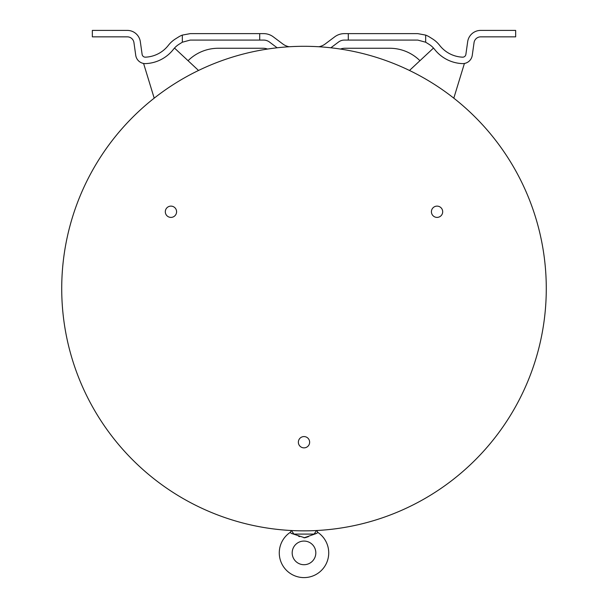 <?xml version="1.0" encoding="UTF-8"?>
<svg xmlns="http://www.w3.org/2000/svg" width="608" height="608" viewBox="0 0 608 608"><rect width="100%" height="100%" fill="white"/><g stroke="black" fill="none" stroke-linecap="round" stroke-linejoin="round"><path stroke-width="0.91" d="M277.149 47.796L269.443 42.013A9.667 9.667 0 0 0 263.636 40.082L259.707 40.082L259.707 33.63L263.636 33.63A16.12 16.12 0 0 1 273.311 36.852L282.819 43.989A15.04 15.04 0 0 0 289.172 46.755M425.668 35.097L425.668 42.218A15.656 15.656 0 0 1 426.064 42.461L428.997 44.293A21.485 21.485 0 0 1 434.568 49.324A37.096 37.096 0 0 0 462.285 63.604A9.667 9.667 0 0 0 472.287 55.168L474.05 42.628A6.718 6.718 0 0 1 480.692 36.845L515.66 36.845L515.66 30.4L480.692 30.4A13.163 13.163 0 0 0 467.666 41.732L465.88 54.393A3.222 3.222 0 0 1 462.544 57.167A30.651 30.651 0 0 1 439.66 45.364A27.938 27.938 0 0 0 432.41 38.828L429.476 36.989A22.101 22.101 0 0 0 425.668 35.097L417.764 33.63L348.293 33.63L348.293 40.082L344.364 40.082A9.667 9.667 0 0 0 338.557 42.013L330.851 47.796M307.488 530.83L304 530.852A242.28 242.28 0 0 1 61.72 288.58A242.28 242.28 0 0 1 304 46.299A242.28 242.28 0 0 1 546.28 288.58A242.28 242.28 0 0 1 304 530.852L300.519 530.83M292.57 530.586L291.437 530.526L293.9 534.09L291.171 533.322L290.221 532.372A24.708 24.708 0 0 0 304 577.6A24.708 24.708 0 0 0 317.779 532.372L316.829 530.518L315.423 530.586M313.416 530.67L310.718 530.761M291.437 530.526L290.221 532.372M297.282 530.761L294.576 530.67M188.054 60.701A42.948 42.948 0 0 1 218.295 48.26L263.074 48.26A12.821 12.821 0 0 1 267.55 49.058M348.293 33.63L344.364 33.63A16.12 16.12 0 0 0 334.689 36.852L325.181 43.989A15.04 15.04 0 0 1 318.828 46.755M409.473 70.467L433.504 48.055M464.413 63.46L453.804 98.162M425.668 42.218L417.764 40.082L348.293 40.082M259.707 33.63L190.236 33.63L182.332 35.097L182.332 42.218A15.656 15.656 0 0 0 181.936 42.461L179.003 44.293A21.485 21.485 0 0 0 173.432 49.324A37.096 37.096 0 0 1 145.715 63.604A9.667 9.667 0 0 1 135.713 55.168L133.95 42.628A6.718 6.718 0 0 0 127.308 36.845L92.34 36.845L92.34 30.4L127.308 30.4A13.163 13.163 0 0 1 140.334 41.732L142.12 54.393A3.222 3.222 0 0 0 145.449 57.167A30.651 30.651 0 0 0 168.34 45.364A27.938 27.938 0 0 1 175.59 38.828L178.524 36.989A22.101 22.101 0 0 1 182.332 35.097M182.332 42.218L190.236 40.082L259.707 40.082M154.196 98.162L143.587 63.46A9.667 9.667 0 0 0 145.304 63.612M174.496 48.055L198.527 70.467M304 447.86A5.639 5.639 0 0 0 309.639 442.214A5.639 5.639 0 0 0 304 436.574A5.639 5.639 0 0 0 298.361 442.214A5.639 5.639 0 0 0 304 447.86M170.947 217.398A5.639 5.639 0 0 0 176.586 211.759A5.639 5.639 0 0 0 170.947 206.12A5.639 5.639 0 0 0 165.308 211.759A5.639 5.639 0 0 0 170.947 217.398M437.053 217.398A5.639 5.639 0 0 0 442.692 211.759A5.639 5.639 0 0 0 437.053 206.12A5.639 5.639 0 0 0 431.414 211.759A5.639 5.639 0 0 0 437.053 217.398M293.9 534.09L314.1 534.09L316.829 533.322L317.779 532.372M316.563 530.526L314.1 534.09M291.171 533.322L304.73 537.791M305.535 537.639L306.386 537.388M307.321 537.062L308.362 536.651M316.008 533.626L304 537.844M299.638 536.651L298.46 536.172M291.992 533.626L291.194 533.33M315.818 552.892A11.818 11.818 0 0 0 304 541.067A11.818 11.818 0 0 0 292.182 552.892A11.818 11.818 0 0 0 304 564.71A11.818 11.818 0 0 0 315.818 552.892M340.45 49.058A12.821 12.821 0 0 1 344.926 48.26L389.705 48.26A42.948 42.948 0 0 1 419.946 60.701"/></g></svg>
